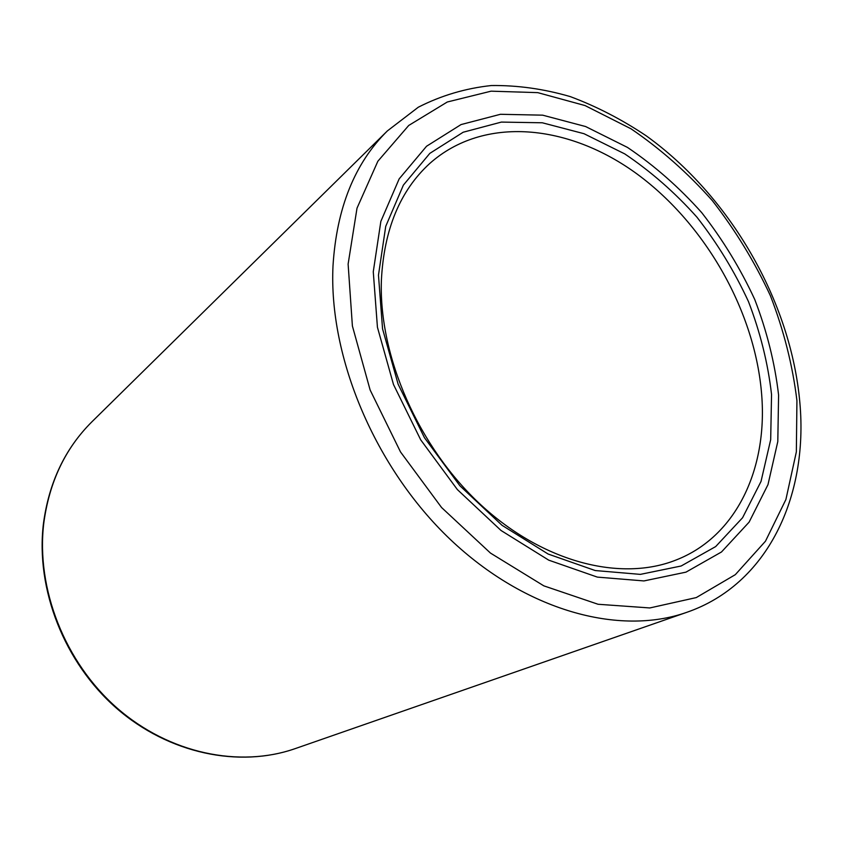 <?xml version="1.0" encoding="UTF-8"?>
<svg xmlns="http://www.w3.org/2000/svg" width="843" height="843" viewBox="0 0 843 843"><rect width="100%" height="100%" fill="white"/><g stroke="black" fill="none" stroke-linecap="round" stroke-linejoin="round"><path stroke-width="1.26" d="M761.724 395.304C767.478 468.898 736.508 536.39 676.17 559.973C621.133 581.965 543.619 562.745 480.995 504.978C418.434 447.254 378.749 356.41 381.384 280.392C383.934 229.633 400.035 190.676 429.688 163.531C483.977 115.143 569.394 124.142 637.698 174.469C706.16 225.081 755.444 312.374 761.724 395.304M771.545 394.492L770.681 439.667L761.029 481.427L742.578 517.739L715.675 546.57L681.144 566.001L640.343 574.378L595.2 570.542L548.161 554.051L502.059 525.326L459.878 485.758L424.44 437.686L398.128 384.218L382.553 328.844L378.475 275.145L385.725 226.356L403.365 185.133L429.825 153.373L463.186 132.225L501.385 122.087L542.312 122.783L584.03 133.71L624.737 153.89C650.88 171.477 674.958 192.573 696.95 217.188C717.382 243.364 734.569 271.509 748.489 301.625C760.281 332.374 767.973 363.333 771.545 394.492M373.27 271.741L380.857 221.372L399.161 178.885L426.558 146.239L461.047 124.574L500.457 114.29L542.65 115.164L585.6 126.534L627.466 147.409C654.358 165.555 679.11 187.304 701.713 212.636C722.736 239.581 740.407 268.538 754.748 299.507C766.898 331.13 774.854 362.985 778.595 395.061L777.794 441.584L767.984 484.641L749.1 522.144L721.492 551.975L685.97 572.144L643.936 580.932L597.339 577.107L548.73 560.152L501.048 530.5L457.391 489.604L420.72 439.867L393.491 384.524L377.432 327.253L373.27 271.741M348.117 264.08L357.021 208.147L377.864 161.234L408.729 125.459L447.285 102.003L491.09 91.17L537.75 92.635L585.053 105.565L631.017 128.8C660.48 148.863 687.582 172.804 712.324 200.613C735.317 230.16 754.696 261.888 770.439 295.809C783.832 330.456 792.662 365.398 796.93 400.636L796.35 451.88L785.908 499.499L765.465 541.217L735.317 574.663L696.276 597.582L649.805 607.951L598.056 604.262L543.83 585.853L490.478 553.082L441.574 507.528L400.509 451.943L370.14 390.024L352.395 325.988L348.117 264.08M387.39 130.907L418.307 107.209C441.226 95.522 465.578 88.294 491.364 85.533C517.528 85.217 543.83 88.905 570.247 96.597C596.412 106.355 621.712 119.411 646.128 135.744C730.259 196.282 791.04 301.362 799.891 403.028C808.279 496.622 767.615 584.473 686.718 612.345C619.342 636.191 525.495 610.901 450.225 539.383C375.04 467.928 328.538 357.19 333.006 265.777C336.631 208.052 354.766 163.099 387.39 130.907L92.013 421.7C65.069 448.465 48.862 482.565 43.393 523.988C35.627 589.31 64.258 662.524 116.46 708.194C168.758 753.821 239.222 768.215 295.261 748.595C239.728 768.057 169.422 753.79 117.008 707.994C64.69 662.176 35.975 588.614 43.752 523.377C49.231 482.08 65.311 448.191 92.013 421.7M686.718 612.345L295.261 748.595"/></g></svg>
